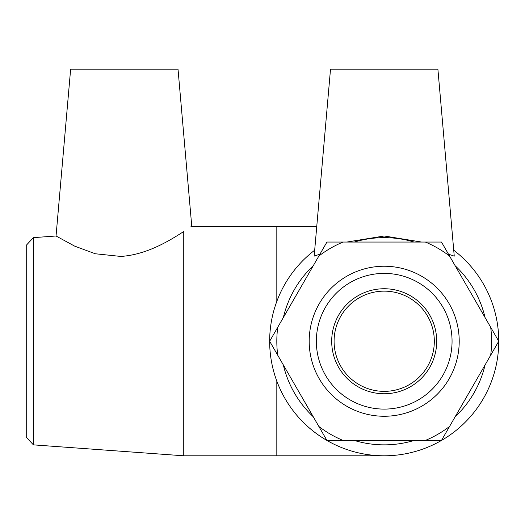 <?xml version="1.0" encoding="UTF-8"?>
<svg xmlns="http://www.w3.org/2000/svg" width="525" height="525" viewBox="0 0 525 525"><rect width="100%" height="100%" fill="white"/><g stroke="black" fill="none" stroke-linecap="round" stroke-linejoin="round"><path stroke-width="0.79" d="M449.551 256.036L441.479 242.051L326.931 242.051L269.66 341.25L326.931 440.449L441.479 440.449L498.75 341.25L449.551 256.036A107.389 107.389 0 0 0 425.329 242.051M318.859 256.036A107.389 107.389 0 0 1 343.081 242.051M277.732 355.235A107.389 107.389 0 0 1 277.732 327.265M343.081 440.449A107.389 107.389 0 0 1 318.859 426.464M449.551 426.464A107.389 107.389 0 0 1 425.329 440.449M490.678 327.265A107.389 107.389 0 0 1 490.678 355.235M33.39 237.641L26.25 245.319L26.25 437.181L33.39 444.859L33.39 237.641L56.044 235.994L74.655 246.127L95.274 253.759L120.743 256.43C147.787 254.796 171.99 239.026 183.75 231.512L183.75 455.798L384.202 455.798M414.113 242.051A103.609 103.609 0 0 0 354.296 242.051M313.248 265.748A103.609 103.609 0 0 0 283.342 317.553M283.342 364.947A103.609 103.609 0 0 0 313.248 416.752M354.296 440.449A103.609 103.609 0 0 0 414.113 440.449M455.162 416.752A103.609 103.609 0 0 0 485.067 364.947M485.067 317.553A103.609 103.609 0 0 0 455.162 265.748M319.935 254.166L314.16 256.141L330.514 69.202L437.896 69.202L454.25 256.141L448.475 254.166M421.601 242.051L384.202 235.994L346.808 242.051M453.738 250.222A114.548 114.548 0 0 1 468.713 418.576A114.548 114.548 0 0 1 299.696 418.576A114.548 114.548 0 0 1 314.672 250.222M316.352 341.25A67.85 67.85 0 0 1 418.13 282.489A67.85 67.85 0 0 1 418.13 400.011A67.85 67.85 0 0 1 316.352 341.25M309.192 341.25A75.009 75.009 0 0 0 421.706 406.212A75.009 75.009 0 0 0 421.706 276.288A75.009 75.009 0 0 0 309.192 341.25M331.695 341.25A52.507 52.507 0 0 1 384.202 288.743A52.507 52.507 0 0 1 436.708 341.25A52.507 52.507 0 0 1 384.202 393.757A52.507 52.507 0 0 1 331.695 341.25M334.09 341.25A50.111 50.111 0 0 1 384.202 291.139A50.111 50.111 0 0 1 434.319 341.25A50.111 50.111 0 0 1 384.202 391.361A50.111 50.111 0 0 1 334.09 341.25M276.819 301.389L276.819 226.702L190.916 226.702L191.75 226.124L178.021 69.202L70.639 69.202L56.044 235.994M183.75 231.512C194.381 224.385 194.381 224.385 183.75 231.512M276.819 381.111L276.819 455.798M33.39 444.859L183.75 455.798M276.819 226.702L316.733 226.702"/></g></svg>
